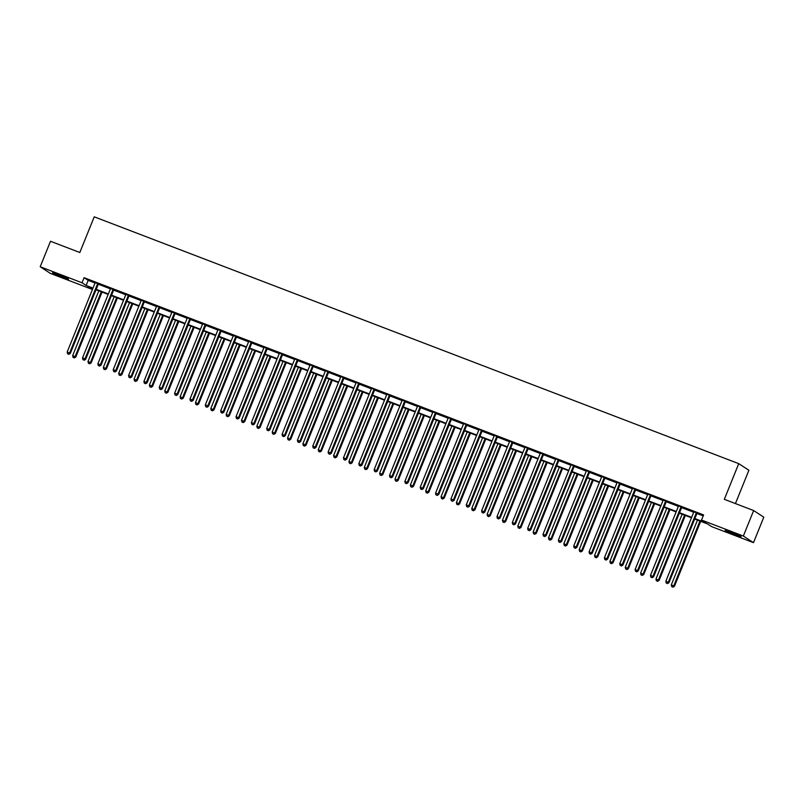 <?xml version="1.0" encoding="UTF-8"?>
<svg xmlns="http://www.w3.org/2000/svg" width="804" height="804" viewBox="0 0 804 804"><rect width="100%" height="100%" fill="white"/><g stroke="black" fill="none" stroke-linecap="round" stroke-linejoin="round"><path stroke-width="1.21" d="M58.39 274.516A8.593 0.513 22 0 1 68.491 279.129A8.593 0.513 22 0 1 62.672 277.3A8.593 0.513 22 0 1 52.561 272.687A8.593 0.513 22 0 1 58.39 274.516M731.037 532.107A8.593 0.513 22 0 1 741.137 536.72A8.593 0.513 22 0 1 735.318 534.901A8.593 0.513 22 0 1 725.208 530.288A8.593 0.513 22 0 1 731.037 532.107M735.429 503.575L748.896 470.26L738.735 463.647L94.239 216.829L79.817 252.506L50.501 241.27L40.2 266.757L82.018 282.777L86.139 285.46L93.013 288.093M738.735 463.647L724.324 499.324L753.649 510.55L763.8 517.173L753.499 542.65L711.681 526.64L707.57 523.957L694.686 519.022M92.56 288.435L92.169 289.39L50.35 273.38L40.2 266.757M694.867 518.58L705.651 522.7L701.53 520.027L703.59 514.922L84.078 277.681L88.199 280.365L95.063 282.988A1.105 1.055 -56.9 0 0 95.133 282.616L95.143 282.445M98.299 284.224L110.419 288.867A1.105 1.055 -56.9 0 0 110.49 288.495L110.49 288.324M113.645 290.103L125.766 294.746A1.105 1.055 -56.9 0 0 125.836 294.375L125.836 294.204M129.002 295.983L141.122 300.626A1.105 1.055 -56.9 0 0 141.182 300.254L141.192 300.083M144.348 301.862L156.468 306.505A1.105 1.055 -56.9 0 0 156.539 306.133L156.539 305.962M159.694 307.741L171.815 312.384A1.105 1.055 -56.9 0 0 171.885 312.012L171.885 311.841M175.051 313.62L187.171 318.263M190.397 319.5L202.518 324.143A1.105 1.055 -56.9 0 0 202.588 323.771L202.588 323.6M205.744 325.379L217.864 330.022M221.1 331.258L233.22 335.901A1.105 1.055 -56.9 0 0 233.291 335.529L233.291 335.358M236.446 337.137L248.567 341.78M251.793 343.017L263.913 347.66A1.105 1.055 -56.9 0 0 263.983 347.288L263.993 347.107M267.149 348.896L279.269 353.529M282.495 354.775L294.616 359.408M297.852 360.644L309.972 365.287M313.198 366.523L325.318 371.167M328.545 372.403L340.665 377.046M343.901 378.282L356.021 382.925M359.247 384.161L371.368 388.804M374.594 390.041L386.714 394.684M389.95 395.92L402.07 400.563M405.296 401.799L417.417 406.442M420.643 407.678L432.773 412.321M435.999 413.557L448.119 418.201M451.345 419.437L463.466 424.08M466.702 425.316L478.822 429.949M482.048 431.185L494.169 435.828M497.395 437.064L509.515 441.708M512.751 442.944L524.871 447.587M528.097 448.823L540.218 453.466M543.444 454.702L555.564 459.345M558.8 460.581L570.92 465.225M574.146 466.461L586.267 471.104M589.503 472.34L601.623 476.983M604.849 478.219L616.969 482.862M620.196 484.098L632.316 488.742M635.552 489.978L647.672 494.621M650.898 495.857L663.019 500.49M666.245 501.736L678.365 506.369M681.601 507.605L693.721 512.248M696.947 513.485L703.198 515.887M697.199 513.193L693.792 511.706M681.842 507.314L678.435 505.827M666.496 501.435L663.089 499.947M651.15 495.555L647.743 494.068M635.793 489.686L632.386 488.199M620.447 483.807L617.04 482.32M605.09 477.928L601.693 476.44M589.744 472.048L586.337 470.561M574.398 466.169L570.991 464.682M559.041 460.29L555.644 458.803M543.695 454.411L540.288 452.923M528.349 448.531L524.942 447.044M512.992 442.652L509.585 441.165M497.646 436.773L494.239 435.286M482.289 430.894L478.893 429.406M466.943 425.014L463.536 423.527M451.597 419.145L448.19 417.648M436.24 413.266L432.843 411.779M420.894 407.387L417.487 405.899M405.548 401.508L402.141 400.02M390.191 395.628L386.794 394.141M374.845 389.749L371.438 388.262M359.499 383.87L356.092 382.382M344.142 377.991L340.735 376.503M328.796 372.111L325.389 370.624M313.439 366.232L310.042 364.745M298.093 360.353L294.686 358.865M282.747 354.474L279.34 352.986M267.39 348.594L263.983 347.298M252.044 342.725L248.637 341.238M236.698 336.846L233.291 335.539M221.341 330.967L217.934 329.479M205.995 325.087L202.588 323.781M190.648 319.208L187.242 317.721M175.292 313.329L171.885 312.022M159.946 307.45L156.539 306.143M144.589 301.57L141.182 300.264M129.243 295.691L125.836 294.385M113.897 289.812L110.49 288.505M98.54 283.933L95.133 282.636M753.649 510.55L743.348 536.037L753.499 542.65M84.078 277.681L82.018 282.777M701.53 520.027L743.348 536.037M96.219 289.319L108.359 293.973M111.565 295.199L123.705 299.842M126.921 301.078L139.062 305.721M142.268 306.957L154.408 311.6M157.624 312.836L169.755 317.479M172.971 318.716L185.111 323.359M188.317 324.585L200.457 329.238M203.673 330.464L215.814 335.117M219.02 336.343L231.16 340.996M234.366 342.223L246.506 346.876M249.722 348.102L261.863 352.755M265.069 353.981L277.209 358.634M280.415 359.86L292.555 364.513M295.772 365.74L307.912 370.393M311.118 371.619L323.258 376.262M326.474 377.498L338.605 382.141M341.821 383.377L353.961 388.02M357.167 389.257L369.307 393.9M372.523 395.136L384.664 399.779M387.87 401.005L400.01 405.658M403.216 406.884L415.356 411.537M418.572 412.764L430.713 417.417M433.919 418.643L446.059 423.296M449.275 424.522L461.406 429.175M464.622 430.401L476.762 435.054M479.968 436.281L492.108 440.934M495.324 442.16L507.465 446.803M510.671 448.039L522.811 452.682M526.017 453.918L538.157 458.561M541.373 459.798L553.514 464.441M556.72 465.677L568.86 470.32M572.066 471.546L584.206 476.199M587.422 477.425L599.563 482.078M602.769 483.304L614.909 487.958M618.125 489.184L630.256 493.837M633.472 495.063L645.612 499.716M648.818 500.942L660.958 505.595M664.174 506.821L676.315 511.475M679.521 512.701L691.661 517.354M92.832 288.536L88.058 286.706L92.169 289.39M691.48 517.796L679.34 513.143M676.134 511.917L663.993 507.264M660.777 506.038L648.637 501.394M645.431 500.158L633.291 495.515M630.075 494.279L617.944 489.636M614.728 488.4L602.588 483.757M599.382 482.521L587.242 477.877M584.026 476.651L571.885 471.998M568.679 470.772L556.539 466.119M553.333 464.893L541.192 460.24M537.976 459.014L525.836 454.361M522.63 453.134L510.49 448.481M507.284 447.255L495.143 442.602M491.927 441.376L479.787 436.723M476.581 435.497L464.441 430.854M461.225 429.617L449.094 424.974M445.878 423.738L433.738 419.095M430.532 417.859L418.392 413.216M415.176 411.98L403.035 407.337M399.829 406.11L387.689 401.457M384.483 400.231L372.342 395.578M369.126 394.352L356.986 389.699M353.78 388.473L341.64 383.82M338.434 382.593L326.293 377.94M323.077 376.714L310.937 372.061M307.731 370.835L295.591 366.182M292.375 364.956L280.234 360.303M277.028 359.076L264.888 354.433M261.682 353.197L249.541 348.554M246.325 347.318L234.185 342.675M230.979 341.439L218.839 336.796M215.633 335.559L203.492 330.916M200.276 329.69L188.136 325.037M184.93 323.811L172.79 319.158M169.574 317.932L157.443 313.279M154.227 312.052L142.087 307.399M138.881 306.173L126.741 301.52M123.525 300.294L111.384 295.641M108.178 294.415L96.038 289.762M88.199 280.365L86.139 285.46M696.505 512.751L696.395 512.872A1.105 1.055 -56.9 0 0 696.163 513.233L668.285 582.247L665.823 581.302L693.701 512.289A1.105 1.055 -56.9 0 0 693.792 511.877M697.319 513.063L697.078 513.324A1.105 1.055 -56.9 0 0 696.847 513.676L668.968 582.689L668.285 582.247L667.219 583.423L666.235 583.041L667.219 583.423M667.491 583.593L668.968 582.689M665.823 581.302L666.235 583.041M697.48 520.098L671.31 584.88L674.455 586.267L700.696 521.324M672.707 587L671.722 586.619L672.978 587.171L673.772 585.814L699.942 521.042M671.722 586.619L671.31 584.88M674.455 586.267L672.978 587.171M729.278 531.454A8.532 0.513 -158 0 0 737.409 534.74M736.293 534.248L730.414 531.876M63.647 276.656L57.767 274.275M56.622 273.852A8.532 0.513 -158 0 0 62.983 276.476A8.532 0.513 -158 0 0 64.762 277.139M681.159 506.872L681.038 507.002A1.105 1.055 -56.9 0 0 680.817 507.354L652.928 576.367L650.476 575.423L678.355 506.409A1.105 1.055 -56.9 0 0 678.435 505.997M681.973 507.183L681.722 507.445A1.105 1.055 -56.9 0 0 681.501 507.796L653.622 576.81L652.928 576.367L651.863 577.543L650.878 577.161L651.863 577.543M652.134 577.724L653.622 576.81M650.476 575.423L650.878 577.161M665.812 500.992L665.692 501.123A1.105 1.055 -56.9 0 0 665.461 501.475L637.582 570.488L635.12 569.544L663.009 500.53A1.105 1.055 -56.9 0 0 663.089 500.118M666.616 501.304L666.375 501.565A1.105 1.055 -56.9 0 0 666.154 501.917L638.265 570.93L637.582 570.488L636.517 571.664L635.532 571.282L636.517 571.664M636.788 571.845L638.265 570.93M635.12 569.544L635.532 571.282M682.134 514.218L655.963 579.001L659.109 580.387L685.34 515.444M657.35 581.121L656.365 580.739L657.632 581.292L658.416 579.945L684.596 515.163M656.365 580.739L655.963 579.001M659.109 580.387L657.632 581.292M666.787 508.339L640.607 573.121L643.753 574.508L669.993 509.565M642.004 575.242L641.019 574.86L642.275 575.413L643.069 574.066L669.24 509.284M641.019 574.86L640.607 573.121M643.753 574.508L642.275 575.413M650.456 495.113L650.335 495.244A1.105 1.055 -56.9 0 0 650.114 495.596L622.236 564.609L619.773 563.664L647.652 494.651A1.105 1.055 -56.9 0 0 647.743 494.249M651.27 495.425L651.029 495.686A1.105 1.055 -56.9 0 0 650.798 496.038L622.919 565.051L622.236 564.609L621.16 565.785L620.175 565.403L621.16 565.785M621.442 565.966L622.919 565.051M619.773 563.664L620.175 565.403M635.11 489.234L634.989 489.365A1.105 1.055 -56.9 0 0 634.768 489.716L606.879 558.73L604.417 557.785L632.306 488.772A1.105 1.055 -56.9 0 0 632.386 488.37M635.924 489.546L635.673 489.807A1.105 1.055 -56.9 0 0 635.451 490.159L607.573 559.172L606.879 558.73L605.814 559.906L604.829 559.534L605.814 559.906M606.085 560.086L607.573 559.172M604.417 557.785L604.829 559.534M619.763 483.355L619.643 483.485A1.105 1.055 -56.9 0 0 619.412 483.837L591.533 552.851L589.071 551.906L616.959 482.892A1.105 1.055 -56.9 0 0 617.04 482.49M620.567 483.666L620.326 483.928A1.105 1.055 -56.9 0 0 620.105 484.279L592.216 553.293L591.533 552.851L590.468 554.026L589.483 553.654L590.468 554.026M590.739 554.207L592.216 553.293M589.071 551.906L589.483 553.654M651.431 502.46L625.261 567.242L628.406 568.629L654.647 503.686M626.658 569.363L625.673 568.981L626.929 569.544L627.723 568.187L653.893 503.404M625.673 568.981L625.261 567.242M628.406 568.629L626.929 569.544M636.085 496.581L609.914 561.363L613.06 562.75L639.291 497.807M611.301 563.483L610.316 563.101L611.573 563.664L612.367 562.308L638.547 497.525M610.316 563.101L609.914 561.363M613.06 562.75L611.573 563.664M620.738 490.701L594.558 555.484L597.704 556.87L623.944 491.937M595.955 557.604L594.97 557.222L596.226 557.785L597.02 556.428L623.19 491.646M594.97 557.222L594.558 555.484M597.704 556.87L596.226 557.785M605.382 484.822L579.212 549.604L582.357 550.991L608.598 486.058M580.599 551.725L579.624 551.353L580.88 551.906L581.674 550.549L607.844 485.767M579.624 551.353L579.212 549.604M582.357 550.991L580.88 551.906M590.035 478.943L563.855 543.725L567.011 545.112L593.241 480.179M565.252 545.846L564.267 545.474L565.524 546.027L566.317 544.67L592.498 479.887M564.267 545.474L563.855 543.725M567.011 545.112L565.524 546.027M574.679 473.064L548.509 537.846L551.655 539.243L577.895 474.3M549.906 539.966L548.921 539.595L550.177 540.147L550.971 538.791L577.141 474.008M548.921 539.595L548.509 537.846M551.655 539.243L550.177 540.147M559.333 467.184L533.163 531.967L536.308 533.364L562.549 468.42M534.549 534.087L533.565 533.715L534.831 534.268L535.625 532.911L561.795 468.129M533.565 533.715L533.163 531.967M536.308 533.364L534.831 534.268M543.986 461.315L517.806 526.097L520.952 527.484L547.192 462.541M519.203 528.208L518.218 527.836L519.474 528.389L520.268 527.032L546.439 462.25M518.218 527.836L517.806 526.097M520.952 527.484L519.474 528.389M528.63 455.436L502.46 520.218L505.605 521.605L531.846 456.662M503.857 522.329L502.872 521.957L504.128 522.51L504.922 521.153L531.092 456.37M502.872 521.957L502.46 520.218M505.605 521.605L504.128 522.51M513.284 449.557L487.113 514.339L490.259 515.726L516.49 450.783M488.5 516.459L487.515 516.078L488.782 516.63L489.566 515.274L515.746 450.491M487.515 516.078L487.113 514.339M490.259 515.726L488.782 516.63M497.937 443.677L471.757 508.46L474.903 509.847L501.143 444.903M473.154 510.58L472.169 510.198L473.425 510.751L474.219 509.394L500.389 444.622M472.169 510.198L471.757 508.46M474.903 509.847L473.425 510.751M482.581 437.798L456.411 502.58L459.556 503.967L485.797 439.024M457.798 504.701L456.823 504.319L458.079 504.872L458.873 503.525L485.043 438.743M456.823 504.319L456.411 502.58M459.556 503.967L458.079 504.872M467.235 431.919L441.064 496.701L444.21 498.088L470.44 433.145M442.451 498.822L441.466 498.44L442.723 499.003L443.517 497.646L469.697 432.864M441.466 498.44L441.064 496.701M444.21 498.088L442.723 499.003M451.888 426.04L425.708 490.822L428.854 492.209L455.094 427.266M427.105 492.942L426.12 492.561L427.376 493.123L428.17 491.767L454.34 426.984M426.12 492.561L425.708 490.822M428.854 492.209L427.376 493.123M436.532 420.16L410.362 484.943L413.507 486.33L439.748 421.386M411.748 487.063L410.764 486.681L412.03 487.244L412.824 485.887L438.994 421.105M410.764 486.681L410.362 484.943M413.507 486.33L412.03 487.244M421.185 414.281L395.005 479.063L398.151 480.45L424.391 415.517M396.402 481.184L395.417 480.802L396.673 481.365L397.467 480.008L423.648 415.226M395.417 480.802L395.005 479.063M398.151 480.45L396.673 481.365M405.829 408.402L379.659 473.184L382.804 474.571L409.045 409.638M381.056 475.305L380.071 474.933L381.327 475.486L382.121 474.129L408.291 409.347M380.071 474.933L379.659 473.184M382.804 474.571L381.327 475.486M390.483 402.523L364.312 467.305L367.458 468.702L393.699 403.759M365.699 469.425L364.714 469.054L365.981 469.606L366.765 468.25L392.945 403.467M364.714 469.054L364.312 467.305M367.458 468.702L365.981 469.606M375.136 396.643L348.956 461.426L352.102 462.823L378.342 397.879M350.353 463.546L349.368 463.174L350.624 463.727L351.418 462.37L377.589 397.588M349.368 463.174L348.956 461.426M352.102 462.823L350.624 463.727M604.407 477.475L604.286 477.606A1.105 1.055 -56.9 0 0 604.065 477.958L576.187 546.971L573.724 546.027L601.603 477.013A1.105 1.055 -56.9 0 0 601.683 476.611M605.221 477.787L604.98 478.048A1.105 1.055 -56.9 0 0 604.749 478.41L576.87 547.423L576.187 546.971L575.111 548.147L574.126 547.775L575.111 548.147M575.393 548.328L576.87 547.423M573.724 546.027L574.126 547.775M589.061 471.596L588.94 471.727A1.105 1.055 -56.9 0 0 588.719 472.079L560.83 541.092L558.368 540.147L586.257 471.134A1.105 1.055 -56.9 0 0 586.337 470.732M589.875 471.908L589.623 472.169A1.105 1.055 -56.9 0 0 589.402 472.531L561.514 541.544L560.83 541.092L559.765 542.268L558.78 541.896L559.765 542.268M560.036 542.449L561.514 541.544M558.368 540.147L558.78 541.896M573.704 465.717L573.594 465.848A1.105 1.055 -56.9 0 0 573.363 466.199L545.484 535.213L543.022 534.278L570.9 465.255A1.105 1.055 -56.9 0 0 570.991 464.853M574.518 466.029L574.277 466.3A1.105 1.055 -56.9 0 0 574.056 466.652L546.167 535.665L545.484 535.213L544.419 536.389L543.434 536.017L544.419 536.389M544.69 536.569L546.167 535.665M543.022 534.278L543.434 536.017M558.358 459.838L558.237 459.968A1.105 1.055 -56.9 0 0 558.016 460.32L530.127 529.333L527.675 528.399L555.554 459.385A1.105 1.055 -56.9 0 0 555.634 458.973M559.172 460.149L558.931 460.421A1.105 1.055 -56.9 0 0 558.7 460.772L530.821 529.786L530.127 529.333L529.062 530.509L528.077 530.137L529.062 530.509M529.344 530.69L530.821 529.786M527.675 528.399L528.077 530.137M543.012 453.969L542.891 454.089A1.105 1.055 -56.9 0 0 542.67 454.441L514.781 523.454L512.319 522.52L540.208 453.506A1.105 1.055 -56.9 0 0 540.288 453.094M543.826 454.28L543.574 454.541A1.105 1.055 -56.9 0 0 543.353 454.893L515.464 523.906L514.781 523.454L513.716 524.63L512.731 524.258L513.716 524.63M513.987 524.811L515.464 523.906M512.319 522.52L512.731 524.258M527.655 448.089L527.545 448.21A1.105 1.055 -56.9 0 0 527.313 448.562L499.435 517.575L496.972 516.64L524.851 447.627A1.105 1.055 -56.9 0 0 524.942 447.215M528.469 448.401L528.228 448.662A1.105 1.055 -56.9 0 0 527.997 449.014L500.118 518.027L499.435 517.575L498.359 518.761L497.385 518.379L498.359 518.761M498.641 518.932L500.118 518.027M496.972 516.64L497.385 518.379M512.309 442.21L512.188 442.331A1.105 1.055 -56.9 0 0 511.967 442.692L484.078 511.706L481.626 510.761L509.505 441.748A1.105 1.055 -56.9 0 0 509.585 441.336M513.123 442.522L512.872 442.783A1.105 1.055 -56.9 0 0 512.65 443.135L484.772 512.148L484.078 511.706L483.013 512.882L482.028 512.5L483.013 512.882M483.284 513.052L484.772 512.148M481.626 510.761L482.028 512.5M496.962 436.331L496.842 436.451A1.105 1.055 -56.9 0 0 496.611 436.813L468.732 505.827L466.27 504.882L494.158 435.868A1.105 1.055 -56.9 0 0 494.239 435.456M497.766 436.642L497.525 436.904A1.105 1.055 -56.9 0 0 497.304 437.255L469.415 506.269L468.732 505.827L467.667 507.002L466.682 506.62L467.667 507.002M467.938 507.183L469.415 506.269M466.27 504.882L466.682 506.62M481.606 430.452L481.485 430.582A1.105 1.055 -56.9 0 0 481.264 430.934L453.386 499.947L450.923 499.003L478.802 429.989A1.105 1.055 -56.9 0 0 478.882 429.577M482.42 430.763L482.179 431.024A1.105 1.055 -56.9 0 0 481.948 431.376L454.069 500.389L453.386 499.947L452.31 501.123L451.325 500.741L452.31 501.123M452.592 501.304L454.069 500.389M450.923 499.003L451.325 500.741M466.26 424.572L466.139 424.703A1.105 1.055 -56.9 0 0 465.918 425.055L438.029 494.068L435.567 493.123L463.456 424.11A1.105 1.055 -56.9 0 0 463.536 423.698M467.074 424.884L466.822 425.145A1.105 1.055 -56.9 0 0 466.601 425.497L438.713 494.51L438.029 494.068L436.964 495.244L435.979 494.862L436.964 495.244M437.235 495.425L438.713 494.51M435.567 493.123L435.979 494.862M450.903 418.693L450.793 418.824A1.105 1.055 -56.9 0 0 450.562 419.175L422.683 488.189L420.221 487.244L448.109 418.231A1.105 1.055 -56.9 0 0 448.19 417.829M451.717 419.005L451.476 419.266A1.105 1.055 -56.9 0 0 451.255 419.618L423.366 488.631L422.683 488.189L421.618 489.365L420.633 488.983L421.618 489.365M421.889 489.546L423.366 488.631M420.221 487.244L420.633 488.983M435.557 412.814L435.436 412.944A1.105 1.055 -56.9 0 0 435.215 413.296L407.326 482.31L404.874 481.365L432.753 412.351A1.105 1.055 -56.9 0 0 432.833 411.949M436.371 413.125L436.13 413.387A1.105 1.055 -56.9 0 0 435.899 413.738L408.02 482.752L407.326 482.31L406.261 483.485L405.276 483.114L406.261 483.485M406.543 483.666L408.02 482.752M404.874 481.365L405.276 483.114M420.211 406.935L420.09 407.065A1.105 1.055 -56.9 0 0 419.869 407.417L391.98 476.43L389.518 475.486L417.407 406.472A1.105 1.055 -56.9 0 0 417.487 406.07M421.025 407.246L420.773 407.507A1.105 1.055 -56.9 0 0 420.552 407.869L392.664 476.883L391.98 476.43L390.915 477.606L389.93 477.234L390.915 477.606M391.186 477.787L392.664 476.883M389.518 475.486L389.93 477.234M404.854 401.055L404.744 401.186A1.105 1.055 -56.9 0 0 404.512 401.538L376.634 470.551L374.172 469.606L402.05 400.593A1.105 1.055 -56.9 0 0 402.141 400.191M405.668 401.367L405.427 401.628A1.105 1.055 -56.9 0 0 405.196 401.99L377.317 471.003L376.634 470.551L375.568 471.727L374.584 471.355L375.568 471.727M375.84 471.908L377.317 471.003M374.172 469.606L374.584 471.355M389.508 395.176L389.387 395.307A1.105 1.055 -56.9 0 0 389.166 395.658L361.277 464.672L358.825 463.727L386.704 394.714A1.105 1.055 -56.9 0 0 386.784 394.312M390.322 395.488L390.071 395.759A1.105 1.055 -56.9 0 0 389.85 396.111L361.971 465.124L361.277 464.672L360.212 465.848L359.227 465.476L360.212 465.848M360.483 466.029L361.971 465.124M358.825 463.727L359.227 465.476M374.161 389.297L374.041 389.427A1.105 1.055 -56.9 0 0 373.81 389.779L345.931 458.793L343.469 457.858L371.358 388.845A1.105 1.055 -56.9 0 0 371.438 388.432M374.965 389.608L374.724 389.88A1.105 1.055 -56.9 0 0 374.503 390.231L346.614 459.245L345.931 458.793L344.866 459.968L343.881 459.597L344.866 459.968M345.137 460.149L346.614 459.245M343.469 457.858L343.881 459.597M358.805 383.428L358.684 383.548A1.105 1.055 -56.9 0 0 358.463 383.9L330.585 452.913L328.122 451.979L356.001 382.965A1.105 1.055 -56.9 0 0 356.092 382.553M359.619 383.729L359.378 384A1.105 1.055 -56.9 0 0 359.147 384.352L331.268 453.366L330.585 452.913L329.509 454.089L328.534 453.717L329.509 454.089M329.791 454.27L331.268 453.366M328.122 451.979L328.534 453.717M343.459 377.548L343.338 377.669A1.105 1.055 -56.9 0 0 343.117 378.021L315.228 447.034L312.776 446.099L340.655 377.086A1.105 1.055 -56.9 0 0 340.735 376.674M344.273 377.86L344.022 378.121A1.105 1.055 -56.9 0 0 343.8 378.473L315.922 447.486L315.228 447.034L314.163 448.22L313.178 447.838L314.163 448.22M314.434 448.391L315.922 447.486M312.776 446.099L313.178 447.838M328.112 371.669L327.992 371.79A1.105 1.055 -56.9 0 0 327.761 372.151L299.882 441.165L297.42 440.22L325.308 371.207A1.105 1.055 -56.9 0 0 325.389 370.795M328.916 371.981L328.675 372.242A1.105 1.055 -56.9 0 0 328.454 372.594L300.565 441.607L299.882 441.165L298.817 442.341L297.832 441.959L298.817 442.341M299.088 442.512L300.565 441.607M297.42 440.22L297.832 441.959M312.756 365.79L312.635 365.91A1.105 1.055 -56.9 0 0 312.414 366.272L284.536 435.286L282.073 434.341L309.952 365.328A1.105 1.055 -56.9 0 0 310.032 364.916M313.57 366.101L313.329 366.363A1.105 1.055 -56.9 0 0 313.098 366.714L285.219 435.728L284.536 435.286L283.46 436.461L282.475 436.08L283.46 436.461M283.742 436.632L285.219 435.728M282.073 434.341L282.475 436.08M297.41 359.911L297.289 360.041A1.105 1.055 -56.9 0 0 297.068 360.393L269.179 429.406L266.717 428.462L294.606 359.448A1.105 1.055 -56.9 0 0 294.686 359.036M298.224 360.222L297.972 360.483A1.105 1.055 -56.9 0 0 297.751 360.835L269.863 429.849L269.179 429.406L268.114 430.582L267.129 430.2L268.114 430.582M268.385 430.763L269.863 429.849M266.717 428.462L267.129 430.2M282.053 354.031L281.943 354.162A1.105 1.055 -56.9 0 0 281.712 354.514L253.833 423.527L251.371 422.582L279.259 353.569A1.105 1.055 -56.9 0 0 279.34 353.157M282.867 354.343L282.626 354.604A1.105 1.055 -56.9 0 0 282.405 354.956L254.516 423.969L253.833 423.527L252.768 424.703L251.783 424.321L252.768 424.703M253.039 424.884L254.516 423.969M251.371 422.582L251.783 424.321M266.707 348.152L266.586 348.283A1.105 1.055 -56.9 0 0 266.365 348.634L238.476 417.648L236.024 416.703L263.903 347.69M267.521 348.464L267.28 348.725A1.105 1.055 -56.9 0 0 267.049 349.077L239.17 418.09L238.476 417.648L237.411 418.824L236.426 418.442L237.411 418.824M237.693 419.005L239.17 418.09M236.024 416.703L236.426 418.442M251.361 342.273L251.24 342.403A1.105 1.055 -56.9 0 0 251.019 342.755L223.13 411.769L220.668 410.824L248.557 341.811A1.105 1.055 -56.9 0 0 248.637 341.409M252.175 342.584L251.923 342.846A1.105 1.055 -56.9 0 0 251.702 343.197L223.813 412.211L223.13 411.769L222.065 412.944L221.08 412.573L222.065 412.944M222.336 413.125L223.813 412.211M220.668 410.824L221.08 412.573M236.004 336.394L235.894 336.524A1.105 1.055 -56.9 0 0 235.662 336.876L207.784 405.889L205.321 404.945L233.2 335.931M236.818 336.705L236.577 336.966A1.105 1.055 -56.9 0 0 236.346 337.318L208.467 406.332L207.784 405.889L206.708 407.065L205.734 406.693L206.708 407.065M206.99 407.246L208.467 406.332M205.321 404.945L205.734 406.693M220.658 330.514L220.537 330.645A1.105 1.055 -56.9 0 0 220.316 330.997L192.427 400.01L189.975 399.065L217.854 330.052A1.105 1.055 -56.9 0 0 217.934 329.65M221.472 330.826L221.221 331.087A1.105 1.055 -56.9 0 0 220.999 331.449L193.121 400.462L192.427 400.01L191.362 401.186L190.377 400.814L191.362 401.186M191.633 401.367L193.121 400.462M189.975 399.065L190.377 400.814M205.311 324.635L205.191 324.766A1.105 1.055 -56.9 0 0 204.96 325.117L177.081 394.131L174.619 393.186L202.507 324.173M206.115 324.947L205.874 325.208A1.105 1.055 -56.9 0 0 205.653 325.57L177.764 394.583L177.081 394.131L176.016 395.307L175.031 394.935L176.016 395.307M176.287 395.488L177.764 394.583M174.619 393.186L175.031 394.935M189.955 318.756L189.834 318.886A1.105 1.055 -56.9 0 0 189.613 319.238L161.735 388.252L159.272 387.317L187.151 318.304A1.105 1.055 -56.9 0 0 187.242 317.892M190.769 319.067L190.528 319.339A1.105 1.055 -56.9 0 0 190.297 319.69L162.418 388.704L161.735 388.252L160.659 389.427L159.674 389.056L160.659 389.427M160.941 389.608L162.418 388.704M159.272 387.317L159.674 389.056M174.609 312.877L174.488 313.007A1.105 1.055 -56.9 0 0 174.267 313.359L146.378 382.372L143.916 381.438L171.805 312.424M175.423 313.188L175.171 313.459A1.105 1.055 -56.9 0 0 174.95 313.811L147.072 382.825L146.378 382.372L145.313 383.548L144.328 383.176L145.313 383.548M145.584 383.729L147.072 382.825M143.916 381.438L144.328 383.176M159.262 307.007L159.142 307.128A1.105 1.055 -56.9 0 0 158.911 307.48L131.032 376.493L128.57 375.558L156.458 306.545M160.066 307.319L159.825 307.58A1.105 1.055 -56.9 0 0 159.604 307.932L131.715 376.945L131.032 376.493L129.967 377.669L128.982 377.297L129.967 377.669M130.238 377.85L131.715 376.945M128.57 375.558L128.982 377.297M143.906 301.128L143.785 301.249A1.105 1.055 -56.9 0 0 143.564 301.601L115.686 370.614L113.223 369.679L141.102 300.666M144.72 301.44L144.479 301.701A1.105 1.055 -56.9 0 0 144.248 302.053L116.369 371.066L115.686 370.614L114.61 371.8L113.625 371.418L114.61 371.8M114.892 371.971L116.369 371.066M113.223 369.679L113.625 371.418M128.56 295.249L128.439 295.369A1.105 1.055 -56.9 0 0 128.218 295.731L100.329 364.745L97.867 363.8L125.756 294.787M129.374 295.56L129.122 295.822A1.105 1.055 -56.9 0 0 128.901 296.173L101.013 365.187L100.329 364.745L99.264 365.921L98.279 365.539L99.264 365.921M99.535 366.091L101.013 365.187M97.867 363.8L98.279 365.539M359.78 390.774L333.61 455.546L336.755 456.943L362.996 392M335.007 457.667L334.022 457.295L335.278 457.848L336.072 456.491L362.242 391.709M334.022 457.295L333.61 455.546M336.755 456.943L335.278 457.848M344.434 384.895L318.263 449.677L321.409 451.064L347.64 386.121M319.65 451.788L318.665 451.416L319.922 451.969L320.716 450.612L346.896 385.83M318.665 451.416L318.263 449.677M321.409 451.064L319.922 451.969M329.087 379.016L302.907 443.798L306.053 445.185L332.293 380.242M304.304 445.908L303.319 445.537L304.575 446.089L305.369 444.733L331.539 379.95M303.319 445.537L302.907 443.798M306.053 445.185L304.575 446.089M313.731 373.136L287.561 437.919L290.706 439.306L316.947 374.362M288.948 440.039L287.973 439.657L289.229 440.21L290.023 438.853L316.193 374.081M287.973 439.657L287.561 437.919M290.706 439.306L289.229 440.21M298.384 367.257L272.214 432.039L275.36 433.426L301.59 368.483M273.601 434.16L272.616 433.778L273.873 434.331L274.666 432.984L300.847 368.202M272.616 433.778L272.214 432.039M275.36 433.426L273.873 434.331M283.028 361.378L256.858 426.16L260.004 427.547L286.244 362.604M258.255 428.281L257.27 427.899L258.526 428.452L259.32 427.105L285.49 362.323M257.27 427.899L256.858 426.16M260.004 427.547L258.526 428.452M267.682 355.499L241.512 420.281L244.657 421.668L270.898 356.725M242.898 422.401L241.914 422.02L243.18 422.582L243.974 421.226L270.144 356.443M241.914 422.02L241.512 420.281M244.657 421.668L243.18 422.582M252.335 349.619L226.155 414.402L229.301 415.789L255.541 350.845M227.552 416.522L226.567 416.14L227.823 416.703L228.617 415.346L254.798 350.564M226.567 416.14L226.155 414.402M229.301 415.789L227.823 416.703M236.979 343.74L210.809 408.522L213.954 409.909L240.195 344.976M212.206 410.643L211.221 410.261L212.477 410.824L213.271 409.467L239.441 344.685M211.221 410.261L210.809 408.522M213.954 409.909L212.477 410.824M221.633 337.861L195.462 402.643L198.608 404.03L224.839 339.097M196.849 404.764L195.864 404.392L197.131 404.945L197.915 403.588L224.095 338.806M195.864 404.392L195.462 402.643M198.608 404.03L197.131 404.945M206.286 331.982L180.106 396.764L183.252 398.161L209.492 333.218M181.503 398.884L180.518 398.513L181.774 399.065L182.568 397.709L208.738 332.926M180.518 398.513L180.106 396.764M183.252 398.161L181.774 399.065M190.93 326.102L164.76 390.885L167.905 392.282L194.146 327.339M166.157 393.005L165.172 392.633L166.428 393.186L167.222 391.829L193.392 327.047M165.172 392.633L164.76 390.885M167.905 392.282L166.428 393.186M175.584 320.223L149.413 385.005L152.559 386.402L178.789 321.459M150.8 387.126L149.815 386.754L151.072 387.307L151.866 385.95L178.046 321.168M149.815 386.754L149.413 385.005M152.559 386.402L151.072 387.307M160.237 314.354L134.057 379.136L137.203 380.523L163.443 315.58M135.454 381.247L134.469 380.875L135.725 381.428L136.519 380.071L162.689 315.289M134.469 380.875L134.057 379.136M137.203 380.523L135.725 381.428M144.881 308.475L118.711 373.257L121.856 374.644L148.097 309.701M120.097 375.367L119.113 374.996L120.379 375.548L121.173 374.192L147.343 309.409M119.113 374.996L118.711 373.257M121.856 374.644L120.379 375.548M129.534 302.595L103.354 367.378L106.51 368.765L132.74 303.822M104.751 369.498L103.766 369.116L105.022 369.669L105.816 368.312L131.997 303.53M103.766 369.116L103.354 367.378M106.51 368.765L105.022 369.669M113.203 289.37L113.093 289.49A1.105 1.055 -56.9 0 0 112.861 289.852L84.983 358.865L82.521 357.921L110.399 288.907M114.017 289.681L113.776 289.942A1.105 1.055 -56.9 0 0 113.555 290.294L85.666 359.308L84.983 358.865L83.917 360.041L82.933 359.659L83.917 360.041M84.189 360.222L85.666 359.308M82.521 357.921L82.933 359.659M114.178 296.716L88.008 361.498L91.153 362.885L117.394 297.942M89.405 363.619L88.42 363.237L89.676 363.79L90.47 362.443L116.64 297.661M88.42 363.237L88.008 361.498M91.153 362.885L89.676 363.79M97.857 283.49L97.736 283.621A1.105 1.055 -56.9 0 0 97.515 283.973L69.626 352.986L67.174 352.041L95.053 283.028M98.671 283.802L98.43 284.063A1.105 1.055 -56.9 0 0 98.199 284.415L70.32 353.428L69.626 352.986L68.561 354.162L67.576 353.78L68.561 354.162M68.832 354.343L70.32 353.428M67.174 352.041L67.576 353.78M98.832 290.837L72.661 355.619L75.807 357.006L102.048 292.063M74.048 357.74L73.063 357.358L74.33 357.911L75.124 356.564L101.294 291.782M73.063 357.358L72.661 355.619M75.807 357.006L74.33 357.911M696.395 512.872L697.078 513.324M696.163 513.233L696.847 513.676M681.038 507.002L681.722 507.445M680.817 507.354L681.501 507.796M665.692 501.123L666.375 501.565M665.461 501.475L666.154 501.917M650.335 495.244L651.029 495.686M650.114 495.596L650.798 496.038M634.989 489.365L635.673 489.807M634.768 489.716L635.451 490.159M619.643 483.485L620.326 483.928M619.412 483.837L620.105 484.279M604.286 477.606L604.98 478.048M604.065 477.958L604.749 478.41M588.94 471.727L589.623 472.169M588.719 472.079L589.402 472.531M573.594 465.848L574.277 466.3M573.363 466.199L574.056 466.652M558.237 459.968L558.931 460.421M558.016 460.32L558.7 460.772M542.891 454.089L543.574 454.541M542.67 454.441L543.353 454.893M527.545 448.21L528.228 448.662M527.313 448.562L527.997 449.014M512.188 442.331L512.872 442.783M511.967 442.692L512.65 443.135M496.842 436.451L497.525 436.904M496.611 436.813L497.304 437.255M481.485 430.582L482.179 431.024M481.264 430.934L481.948 431.376M466.139 424.703L466.822 425.145M465.918 425.055L466.601 425.497M450.793 418.824L451.476 419.266M450.562 419.175L451.255 419.618M435.436 412.944L436.13 413.387M435.215 413.296L435.899 413.738M420.09 407.065L420.773 407.507M419.869 407.417L420.552 407.869M404.744 401.186L405.427 401.628M404.512 401.538L405.196 401.99M389.387 395.307L390.071 395.759M389.166 395.658L389.85 396.111M374.041 389.427L374.724 389.88M373.81 389.779L374.503 390.231M358.684 383.548L359.378 384M358.463 383.9L359.147 384.352M343.338 377.669L344.022 378.121M343.117 378.021L343.8 378.473M327.992 371.79L328.675 372.242M327.761 372.151L328.454 372.594M312.635 365.91L313.329 366.363M312.414 366.272L313.098 366.714M297.289 360.041L297.972 360.483M297.068 360.393L297.751 360.835M281.943 354.162L282.626 354.604M281.712 354.514L282.405 354.956M266.586 348.283L267.28 348.725M266.365 348.634L267.049 349.077M251.24 342.403L251.923 342.846M251.019 342.755L251.702 343.197M235.894 336.524L236.577 336.966M235.662 336.876L236.346 337.318M220.537 330.645L221.221 331.087M220.316 330.997L220.999 331.449M205.191 324.766L205.874 325.208M204.96 325.117L205.653 325.57M189.834 318.886L190.528 319.339M189.613 319.238L190.297 319.69M174.488 313.007L175.171 313.459M174.267 313.359L174.95 313.811M159.142 307.128L159.825 307.58M158.911 307.48L159.604 307.932M143.785 301.249L144.479 301.701M143.564 301.601L144.248 302.053M128.439 295.369L129.122 295.822M128.218 295.731L128.901 296.173M113.093 289.49L113.776 289.942M112.861 289.852L113.555 290.294M97.736 283.621L98.43 284.063M97.515 283.973L98.199 284.415"/></g></svg>
